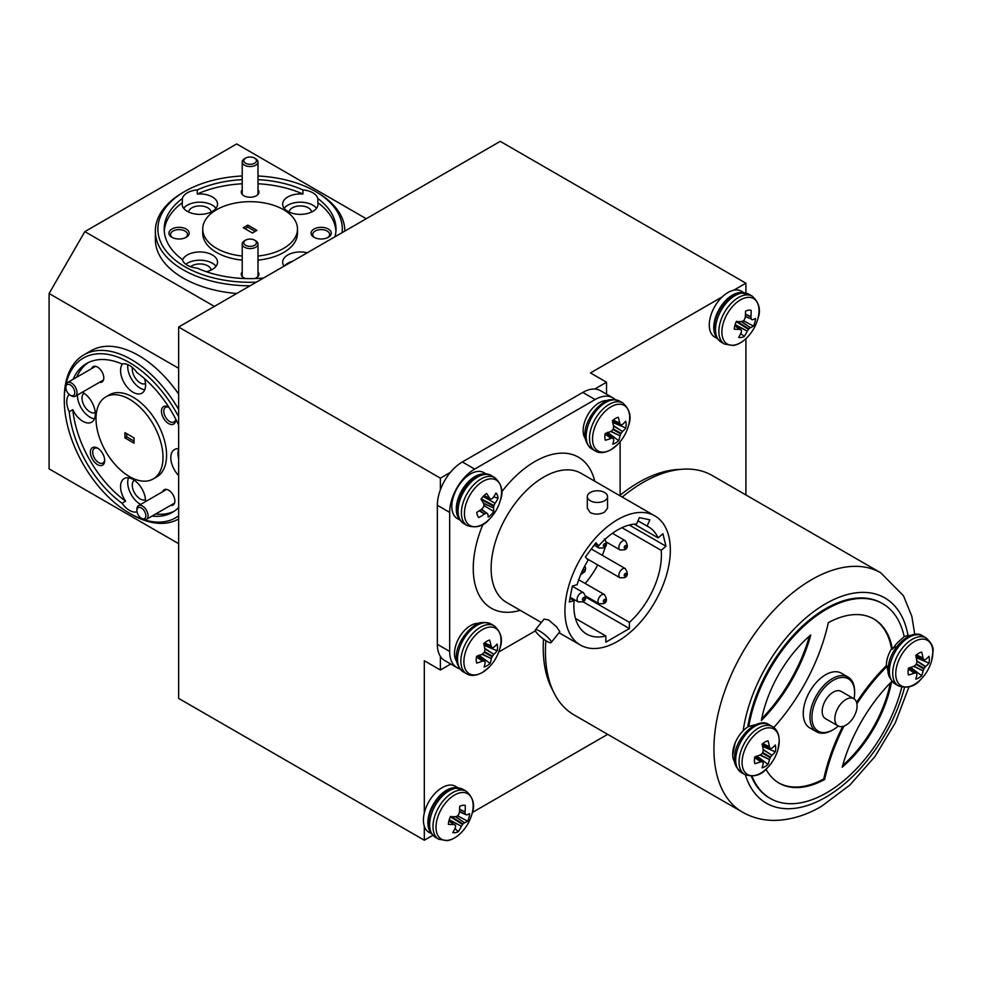 <?xml version="1.0" encoding="UTF-8"?>
<svg xmlns="http://www.w3.org/2000/svg" width="982" height="982" viewBox="0 0 982 982"><rect width="100%" height="100%" fill="white"/><g stroke="black" fill="none" stroke-linecap="round" stroke-linejoin="round"><path stroke-width="1.47" d="M145.078 512.432A6.322 3.646 -120 0 0 140.07 507.448A6.322 3.646 -120 0 0 136.891 510.554A6.322 3.646 -120 0 0 137.64 513.832A6.322 3.646 -120 0 0 141.359 518.287A6.322 3.646 -120 0 0 145.299 517.845A6.322 3.646 -120 0 0 145.078 512.432M136.891 510.554L136.891 509.265A7.893 4.554 60 0 1 138.523 505.656A7.893 4.554 60 0 1 147.128 511.622A7.893 4.554 60 0 1 146.428 519.331A7.893 4.554 60 0 1 142.476 518.938L141.359 518.287M256.29 243.45A6.322 3.646 0 0 0 254.571 240.148A6.322 3.646 0 0 0 245.635 240.148A6.322 3.646 0 0 0 243.917 242.002A6.322 3.646 0 0 0 248.851 246.298A6.322 3.646 0 0 0 256.29 243.45M254.571 240.148L255.688 240.799A7.893 4.554 180 0 1 257.996 244.015A7.893 4.554 180 0 1 257.836 244.923A7.893 4.554 180 0 1 249.318 248.556A7.893 4.554 180 0 1 242.21 244.015A7.893 4.554 180 0 1 242.37 243.106A7.893 4.554 180 0 1 244.518 240.799L245.635 240.148M74.018 389.351A6.322 3.646 -120 0 0 69.01 384.367A6.322 3.646 -120 0 0 65.831 387.473A6.322 3.646 -120 0 0 66.567 390.75A6.322 3.646 -120 0 0 70.299 395.206A6.322 3.646 -120 0 0 74.227 394.764A6.322 3.646 -120 0 0 74.018 389.351M65.831 387.473L65.831 386.184A7.893 4.554 60 0 1 67.463 382.563A7.893 4.554 60 0 1 76.068 388.528A7.893 4.554 60 0 1 75.356 396.237A7.893 4.554 60 0 1 71.416 395.844L70.299 395.206M256.29 161.392A6.322 3.646 0 0 0 254.571 158.09A6.322 3.646 0 0 0 245.635 158.09A6.322 3.646 0 0 0 243.917 159.943A6.322 3.646 0 0 0 248.851 164.24A6.322 3.646 0 0 0 256.29 161.392M254.571 158.09L255.688 158.74A7.893 4.554 180 0 1 257.996 161.956A7.893 4.554 180 0 1 257.836 162.865A7.893 4.554 180 0 1 249.318 166.498A7.893 4.554 180 0 1 242.21 161.956A7.893 4.554 180 0 1 242.37 161.048A7.893 4.554 180 0 1 244.518 158.74L245.635 158.09M916.439 654.908L923.019 657.965A42.913 26.845 -124.5 0 0 921.668 652.085A15.061 8.691 120 0 0 918.71 653.312A15.061 8.691 120 0 0 915.752 655.497A42.913 22.525 64.2 0 1 916.881 661.512L916.869 661.831A42.791 30 87.7 0 1 916.427 663.893L924.197 668.374A42.791 34.309 -20.4 0 0 925.449 666.79L916.832 661.132M916.771 660.739L925.645 666.569A42.913 26.845 4.5 0 0 928.947 663.108A15.061 8.691 120 0 0 929.365 659.45A15.061 8.691 120 0 0 928.947 656.283A42.913 22.525 175.8 0 1 925.645 659.487L925.449 659.585A42.791 11.17 -167.6 0 1 924.197 659.806L923.853 659.609A42.791 15.479 -140.8 0 0 923.105 658.235L916.267 655.055M895.744 673.775A26.256 15.16 120 0 0 921.006 679.188L921.006 679.188A42.926 42.926 0 0 0 931.623 660.8A26.256 15.16 120 0 0 932.875 652.343A26.256 15.16 120 0 0 914.303 641.627A26.256 15.16 120 0 0 895.744 673.775M924.197 668.374L923.853 668.963L916.096 664.483A42.791 30 152.3 0 1 914.524 665.894L914.254 666.066A42.913 22.525 175.8 0 1 908.485 668.091A15.061 8.691 120 0 0 908.068 671.749A15.061 8.691 120 0 0 908.485 674.929A42.913 26.845 4.5 0 0 914.254 673.149L908.313 668.988M913.898 666.213L923.105 670.841A42.791 34.309 -99.6 0 0 923.853 668.963M923.105 670.841L913.53 666.348M916.427 673.247L916.427 673.247A42.791 11.17 47.6 0 1 916.869 674.438L916.881 674.659A42.913 22.525 64.2 0 1 915.752 679.127A15.061 8.691 120 0 0 921.668 675.714A42.913 26.845 -124.5 0 0 923.019 671.123M908.35 668.754L914.524 673.087A42.791 15.479 20.8 0 0 916.096 673.051L909.148 667.895M845.956 699.479A15.712 9.071 120 0 0 835.694 713.325A15.712 9.071 120 0 0 838.1 725.919A15.712 9.071 120 0 0 845.956 725.146A15.712 9.071 120 0 0 856.23 711.299A15.712 9.071 120 0 0 853.824 698.705A15.712 9.071 120 0 0 845.956 699.479M853.824 698.705L841.132 691.377A15.712 9.071 120 0 0 833.276 692.15A15.712 9.071 120 0 0 823.014 706.009A15.712 9.071 120 0 0 825.42 718.603L838.1 725.919M854.033 698.828A30.197 17.443 120 0 0 854.635 692.654L854.635 691.524A31.584 18.241 120 0 0 848.092 677.077L841.39 673.198A31.584 18.241 120 0 0 815.968 682.846A31.584 18.241 120 0 0 809.806 727.908L816.508 731.774A31.584 18.241 120 0 0 832.294 730.215L833.276 729.651A30.197 17.443 120 0 0 838.321 726.042M848.092 677.077A31.584 18.241 120 0 0 822.671 686.713A31.584 18.241 120 0 0 816.508 731.774M854.635 692.654A30.197 17.443 120 0 0 824.07 688.051A30.197 17.443 120 0 0 812.445 722.457A30.197 17.443 120 0 0 833.276 729.651M779.217 741.054A26.256 15.16 120 0 0 760.645 730.338A26.256 15.16 120 0 0 742.085 762.486A26.256 15.16 120 0 0 767.347 767.899L767.347 767.899A42.926 42.926 0 0 0 777.965 749.512A26.256 15.16 120 0 0 779.217 741.054M763.112 749.45L771.987 755.281A42.913 26.845 4.5 0 0 775.289 751.819A15.061 8.691 120 0 0 775.706 748.174A15.061 8.691 120 0 0 775.289 744.994A42.913 22.525 175.8 0 1 771.987 748.198L771.791 748.296A42.791 11.17 -167.6 0 1 770.539 748.517L770.539 748.517M771.987 755.281L763.174 749.843M762.781 743.62L769.36 746.676A42.913 26.845 -124.5 0 0 768.022 740.796A15.061 8.691 120 0 0 765.064 742.024A15.061 8.691 120 0 0 762.106 744.209A42.913 22.525 64.2 0 1 763.223 750.223L763.21 750.543A42.791 30 87.7 0 1 762.781 752.605L770.539 757.085A42.791 34.309 -20.4 0 0 771.791 755.502M770.539 757.085L770.207 757.674L762.437 753.194L762.781 752.605M760.24 754.925L769.446 759.552A42.791 34.309 -99.6 0 0 770.207 757.674M769.446 759.552L759.872 755.06M762.781 761.958L762.781 761.958A42.791 11.17 47.6 0 1 763.21 763.149L763.223 763.37A42.913 22.525 64.2 0 1 762.106 767.838A15.061 8.691 120 0 0 768.022 764.426A42.913 26.845 -124.5 0 0 769.36 759.835M754.692 757.466L760.878 761.799A42.791 15.479 20.8 0 0 762.437 761.762L755.489 756.606M760.878 761.799L754.655 757.699M762.437 753.194A42.791 30 152.3 0 1 760.878 754.606L760.596 754.777A42.913 22.525 175.8 0 1 754.827 756.803A15.061 8.691 120 0 0 754.409 760.461A15.061 8.691 120 0 0 754.827 763.64A42.913 26.845 4.5 0 0 760.596 761.86M610.743 406.953A26.256 15.16 120 0 0 592.539 439.31A26.256 15.16 120 0 0 611.467 449.4A26.256 15.16 120 0 0 617.801 444.306L617.801 444.306A42.926 42.926 0 0 0 628.419 425.906L628.419 425.906A26.256 15.16 120 0 0 610.743 406.953M613.198 420.063L619.703 423.082A42.913 26.354 -125.5 0 0 618.267 417.252A15.061 8.691 120 0 0 615.309 418.541A15.061 8.691 120 0 0 612.363 420.799A42.913 22.034 63.2 0 1 613.566 426.765L613.566 427.084A42.791 29.742 86.3 0 1 613.149 429.146L612.817 429.735A42.791 30.258 150.9 0 1 611.27 431.172L610.988 431.344A42.913 23.003 174.9 0 1 605.231 433.479A15.061 8.691 120 0 0 604.863 437.113A15.061 8.691 120 0 0 605.342 440.243A42.913 27.324 3.6 0 0 611.111 438.353L605.108 434.154M619.703 423.082L613.026 420.198M612.449 421.168L620.575 424.69A42.791 14.84 -141.5 0 0 619.802 423.352M613.369 425.55L622.502 431.515A42.913 27.324 3.6 0 0 625.804 427.968A15.061 8.691 120 0 0 625.681 421.204A42.913 23.003 174.9 0 1 622.379 424.506L622.183 424.617A42.791 11.796 -168.3 0 1 620.919 424.875M622.502 431.515L613.443 425.942M613.21 428.852L621.066 433.357A42.791 34.566 -22 0 0 622.306 431.749M621.066 433.357L620.734 433.946L613.001 429.502M611.025 431.331L620.01 435.824A42.791 34.039 -101.2 0 0 620.734 433.946M620.01 435.824L610.681 431.479M605.145 433.921L611.393 438.291A42.791 16.105 20.1 0 0 612.964 438.218L613.308 438.402A42.791 10.532 46.8 0 1 613.775 439.568L613.799 439.776A42.913 22.034 63.2 0 1 612.756 444.195A15.061 8.691 120 0 0 615.726 442.894A15.061 8.691 120 0 0 618.672 440.636A42.913 26.354 -125.5 0 0 619.924 436.106M483.991 495.628L489.527 498.107A42.913 16.682 -139.5 0 0 486.618 493.492A15.061 8.691 120 0 0 483.696 495.922A15.061 8.691 120 0 0 481.07 499.077A42.913 12.361 48.9 0 1 483.782 503.889L483.856 504.171A42.791 23.335 66 0 1 483.942 506.061L483.745 506.675A42.791 32.627 123.2 0 1 482.481 508.443L482.236 508.688A42.913 29.583 154.9 0 1 476.786 512.346A15.061 8.691 120 0 0 477.424 515.354A15.061 8.691 120 0 0 478.59 517.281A15.061 8.691 120 0 0 478.848 517.563A42.913 33.904 -17.5 0 0 484.372 514.089L479.326 510.75M476.528 486.397A26.256 15.16 120 0 0 465.603 520.276A26.256 15.16 120 0 0 489.478 519.11A26.256 15.16 120 0 0 489.699 518.877L489.699 518.877A42.926 42.926 0 0 0 500.317 500.489L500.317 500.489A26.256 15.16 120 0 0 496.217 480.063A26.256 15.16 120 0 0 476.528 486.397M489.527 498.107L483.905 495.701M490.951 499.077L490.902 499.052A42.791 3.425 -152.9 0 0 489.699 498.291M483.39 496.229L495.051 503.336A42.913 33.904 -17.5 0 0 498.034 498.255A15.061 8.691 120 0 0 495.971 493.038A42.913 29.583 154.9 0 1 492.915 497.935L492.706 498.144A42.791 21.543 177.6 0 1 491.344 499.028M495.051 503.336L483.156 496.487M481.082 499.507L481.278 498.893L493.934 505.57A42.791 36.935 -55.9 0 0 494.879 503.631M493.934 505.57L493.737 506.184L481.45 499.703M483.402 503.165L493.504 507.903A42.791 27.643 -122.7 0 0 493.737 506.184M493.504 507.903L483.561 503.484M487.759 513.917L487.759 513.917A42.913 12.361 48.9 0 1 488.201 517.109A15.061 8.691 120 0 0 491.123 514.678A15.061 8.691 120 0 0 493.75 511.524A42.913 16.682 -139.5 0 0 493.504 508.136M459.588 809.217L465.038 811.942A42.913 33.732 -103.4 0 0 465.247 805.424A15.061 8.691 120 0 0 464.965 805.363A15.061 8.691 120 0 0 462.596 805.338A15.061 8.691 120 0 0 459.674 806.332A42.913 29.411 84.3 0 1 459.269 812.875L459.183 813.206A42.791 32.615 115.8 0 1 458.299 815.195L457.87 815.674A42.791 23.617 173.4 0 1 456.188 816.57L455.906 816.643A42.913 12.729 -169.4 0 1 450.37 816.766A15.061 8.691 120 0 0 448.983 820.633A15.061 8.691 120 0 0 448.369 824.352A42.913 17.05 19.1 0 0 453.844 824.512L448.897 820.927M460.865 792.646A26.256 15.16 120 0 0 437.113 819.295A26.256 15.16 120 0 0 448.32 840.248A26.256 15.16 120 0 0 461.295 832.576A42.926 42.926 0 0 0 471.912 814.188L471.912 814.188A26.256 15.16 120 0 0 460.865 792.646M465.038 811.942L459.564 809.524M459.416 811.451L465.296 814.053A42.791 25.557 -126.8 0 0 465.051 812.261M465.296 814.053L459.392 811.733L465.493 814.434M466.462 814.9L459.392 811.77M455.783 816.656L464.56 822.769A42.913 17.05 19.1 0 0 467.628 821.222A15.061 8.691 120 0 0 469.629 813.636A42.913 12.729 -169.4 0 1 466.634 814.9M464.56 822.769L455.427 816.68M451.536 816.779L462.988 823.959A42.791 27.926 2.1 0 0 464.351 822.891M462.988 823.959L462.559 824.438L450.443 816.84L450.873 816.349M449.253 819.651L461.368 826.243A42.791 36.923 -65.4 0 0 462.559 824.438M461.368 826.243L449.155 819.982M455.562 825.58L455.562 825.58A42.791 21.248 61.8 0 1 455.501 827.2L455.427 827.482A42.913 29.411 84.3 0 1 452.763 832.564A15.061 8.691 120 0 0 455.403 832.65A15.061 8.691 120 0 0 458.324 831.656A42.913 33.732 -103.4 0 0 461.196 826.537M745.461 314.08L750.911 316.793A42.913 33.732 -103.4 0 0 751.107 310.287A15.061 8.691 120 0 0 750.837 310.226A15.061 8.691 120 0 0 748.468 310.202A15.061 8.691 120 0 0 745.547 311.196A42.913 29.411 84.3 0 1 745.142 317.738L745.056 318.07A42.791 32.615 115.8 0 1 744.172 320.058L743.742 320.537A42.791 23.617 173.4 0 1 742.061 321.433L741.778 321.507A42.913 12.729 -169.4 0 1 736.242 321.63A15.061 8.691 120 0 0 734.843 325.484A15.061 8.691 120 0 0 734.241 329.216A42.913 17.05 19.1 0 0 739.704 329.363L734.769 325.791M746.737 297.509A26.256 15.16 120 0 0 722.985 324.158A26.256 15.16 120 0 0 734.192 345.112A26.256 15.16 120 0 0 747.155 337.44A42.926 42.926 0 0 0 757.773 319.04L757.773 319.04A26.256 15.16 120 0 0 746.737 297.509M750.911 316.793L745.436 314.387M745.289 316.314L751.169 318.917A42.791 25.557 -126.8 0 0 750.923 317.112M751.169 318.917L745.264 316.597M752.335 319.751L751.365 319.297M741.656 321.519L750.432 327.62A42.913 17.05 19.1 0 0 753.501 326.073A15.061 8.691 120 0 0 755.502 318.499A42.913 12.729 -169.4 0 1 752.494 319.764M750.432 327.62L741.3 321.531M737.408 321.63L748.861 328.823A42.791 27.926 2.1 0 0 750.223 327.743M748.861 328.823L748.431 329.301L736.304 321.691L736.733 321.212M735.125 324.514L747.228 331.106A42.791 36.923 -65.4 0 0 748.431 329.301M747.228 331.106L735.027 324.846M741.435 330.443L741.435 330.443A42.791 21.248 61.8 0 1 741.361 332.063L741.3 332.333A42.913 29.411 84.3 0 1 738.636 337.427A15.061 8.691 120 0 0 741.275 337.501A15.061 8.691 120 0 0 744.196 336.519A42.913 33.732 -103.4 0 0 747.069 331.4M484.556 642.879L491.061 645.898A42.913 26.354 -125.5 0 0 489.625 640.068A15.061 8.691 120 0 0 486.667 641.356A15.061 8.691 120 0 0 483.721 643.615A42.913 22.034 63.2 0 1 484.924 649.568L484.924 649.9A42.791 29.742 86.3 0 1 484.507 651.95L484.175 652.539A42.791 30.258 150.9 0 1 482.628 653.975L482.346 654.159A42.913 23.003 174.9 0 1 476.589 656.295A15.061 8.691 120 0 0 476.221 659.929A15.061 8.691 120 0 0 476.7 663.059A42.913 27.324 3.6 0 0 482.469 661.168L476.466 656.97M482.101 629.769A26.256 15.16 120 0 0 463.897 662.126A26.256 15.16 120 0 0 482.825 672.216A26.256 15.16 120 0 0 489.159 667.109L489.159 667.109A42.926 42.926 0 0 0 499.777 648.721L499.777 648.721A26.256 15.16 120 0 0 482.101 629.769M491.061 645.898L484.384 643.014M491.97 647.543L483.819 644.02L491.933 647.494A42.791 14.84 -141.5 0 0 491.16 646.156M484.727 648.353L493.86 654.331A42.913 27.324 3.6 0 0 497.162 650.784A15.061 8.691 120 0 0 497.039 644.02A42.913 23.003 174.9 0 1 493.737 647.322L493.541 647.433A42.791 11.796 -168.3 0 1 492.277 647.678M493.86 654.331L484.801 648.758M484.568 651.667L492.424 656.172A42.791 34.566 -22 0 0 493.664 654.552M492.424 656.172L492.092 656.762L484.359 652.318M482.383 654.135L491.368 658.64A42.791 34.039 -101.2 0 0 492.092 656.762M491.368 658.64L482.039 654.294M484.666 661.217L484.666 661.217A42.791 10.532 46.8 0 1 485.133 662.371L485.157 662.592A42.913 22.034 63.2 0 1 484.114 666.999A15.061 8.691 120 0 0 487.084 665.71A15.061 8.691 120 0 0 490.03 663.451A42.913 26.354 -125.5 0 0 491.282 658.922M546.851 641.283A10.102 2.136 -141.2 0 0 551.16 642.523A10.102 2.136 -141.2 0 0 548.03 637.576A10.102 2.136 -141.2 0 0 539.707 631.107A10.102 2.136 -141.2 0 0 535.399 629.867A10.102 2.136 -141.2 0 0 538.517 634.814A10.102 2.136 -141.2 0 0 546.851 641.283M551.16 642.523L559.814 631.757L556.634 626.872L548.631 619.998L544.053 619.09L535.399 629.867M590.292 500.746A10.102 5.831 0 0 0 601.303 502.011A10.102 5.831 0 0 0 607.539 496.61A10.102 5.831 0 0 0 604.581 492.485A10.102 5.831 0 0 0 593.57 491.221A10.102 5.831 0 0 0 587.322 496.61A10.102 5.831 0 0 0 590.292 500.746M587.322 496.61L587.322 508.246L590.292 512.653C595.043 514.728 599.806 514.543 604.581 512.088L607.539 508.246L607.539 496.61M617.629 519.613A74.534 43.036 120 0 0 568.934 585.309A74.534 43.036 120 0 0 580.35 645.039A74.534 43.036 120 0 0 617.629 641.344A74.534 43.036 120 0 0 666.324 575.661A74.534 43.036 120 0 0 654.896 515.931A74.534 43.036 120 0 0 617.629 519.613M242.21 175.987A92.222 53.249 0 0 0 184.886 191.38A92.222 53.249 0 0 0 184.886 266.687A92.222 53.249 0 0 0 256.351 282.165M342.117 232.648A92.222 53.249 0 0 0 315.32 191.38L317.1 192.411A94.751 54.71 180 0 1 317.1 192.423A94.751 54.71 180 0 1 344.854 231.065M250.042 285.799A94.751 54.71 180 0 1 183.106 269.78A94.751 54.71 180 0 1 155.352 231.101A94.751 54.71 180 0 1 183.106 192.423L184.886 191.38M178.638 416.773A92.222 53.249 -120 0 0 129.501 362.616A92.222 53.249 -120 0 0 64.284 400.275A92.222 53.249 -120 0 0 129.501 513.23A92.222 53.249 -120 0 0 178.638 515.808M131.281 514.261L129.501 513.23L131.293 514.261A94.751 54.71 60 0 1 131.281 514.261A94.751 54.71 60 0 0 178.638 518.962M64.284 400.275L64.284 398.213A94.751 54.71 60 0 1 83.912 354.833A94.751 54.71 60 0 1 131.293 359.522A94.751 54.71 60 0 1 178.638 409.482M311.576 212.038A11.244 6.493 0 0 0 308.299 207.816A11.244 6.493 0 0 0 296.343 206.343A11.244 6.493 0 0 0 289.125 212.038M211.081 270.062A11.244 6.493 0 0 0 207.803 265.84A11.244 6.493 0 0 0 190.594 266.748M211.081 212.038A11.244 6.493 0 0 0 207.803 207.816A11.244 6.493 0 0 0 195.835 206.343A11.244 6.493 0 0 0 188.63 212.038M132.398 367.526A11.244 6.493 -120 0 0 140.217 382.894A11.244 6.493 -120 0 0 145.52 383.618M134.301 480.223A11.244 6.493 -120 0 0 132.963 489.318A11.244 6.493 -120 0 0 140.217 498.942A11.244 6.493 -120 0 0 145.52 499.666M84.047 393.181A11.244 6.493 -120 0 0 82.709 402.276A11.244 6.493 -120 0 0 89.976 411.9A11.244 6.493 -120 0 0 95.266 412.624M242.21 189.833A8.838 5.106 0 0 0 243.843 195.737L243.843 195.737A8.838 5.106 0 0 0 256.351 195.737A8.838 5.106 0 0 0 257.996 189.833M242.21 271.891A8.838 5.106 0 0 0 243.843 277.796L243.843 277.796A8.838 5.106 0 0 0 245.537 278.569M99.501 382.305A8.838 5.106 -120 0 0 103.797 377.923A8.838 5.106 -120 0 0 97.537 367.096L97.537 367.096A8.838 5.106 -120 0 0 91.608 368.631M170.561 505.386A8.838 5.106 -120 0 0 174.857 501.016A8.838 5.106 -120 0 0 168.609 490.178L168.609 490.178A8.838 5.106 -120 0 0 162.668 491.712M328.319 229.039A10.102 5.831 0 0 0 314.019 229.039A10.102 5.831 0 0 0 314.019 237.288L314.019 237.288A10.102 5.831 0 0 0 328.319 237.288A10.102 5.831 0 0 0 328.319 229.039M327.681 237.619A8.47 4.885 0 0 0 329.633 234.502A8.47 4.885 0 0 0 327.153 231.052A8.47 4.885 0 0 0 317.923 229.984A8.47 4.885 0 0 0 312.706 234.502A8.47 4.885 0 0 0 314.657 237.619M186.187 229.039A10.102 5.831 0 0 0 171.887 229.039A10.102 5.831 0 0 0 171.887 237.288L171.887 237.288A10.102 5.831 0 0 0 186.187 237.288A10.102 5.831 0 0 0 186.187 229.039M185.549 237.619A8.47 4.885 0 0 0 187.501 234.502A8.47 4.885 0 0 0 185.021 231.052A8.47 4.885 0 0 0 175.803 229.984A8.47 4.885 0 0 0 170.573 234.502A8.47 4.885 0 0 0 172.525 237.619M168.892 407.26A10.102 5.831 -120 0 0 168.609 407.088L168.609 407.088A10.102 5.831 -120 0 0 161.465 411.225A10.102 5.831 -120 0 0 168.609 423.598A10.102 5.831 -120 0 0 175.753 419.474A10.102 5.831 -120 0 0 175.753 419.142M168.953 407.358A8.47 4.885 -120 0 0 165.541 407.346A8.47 4.885 -120 0 0 164.24 414.122A8.47 4.885 -120 0 0 169.763 421.585A8.47 4.885 -120 0 0 173.998 422.002A8.47 4.885 -120 0 0 175.692 419.044M97.537 448.123A10.102 5.831 -120 0 0 90.393 452.248A10.102 5.831 -120 0 0 97.537 464.633A10.102 5.831 -120 0 0 104.693 460.497A10.102 5.831 -120 0 0 97.537 448.123L97.537 448.123M98.151 448.504A8.47 4.885 -120 0 0 94.468 448.369A8.47 4.885 -120 0 0 93.167 455.157A8.47 4.885 -120 0 0 98.703 462.62A8.47 4.885 -120 0 0 102.938 463.038A8.47 4.885 -120 0 0 104.657 459.785M307.256 252.767A17.688 10.213 0 0 0 282.669 262.169A17.688 10.213 0 0 0 284.068 266.159M292.55 261.261A17.688 10.213 0 0 0 284.473 265.926M242.21 179.645A85.913 49.603 0 0 0 197.272 189.919L197.272 194.043A17.688 10.213 0 0 1 212.358 196.928A17.688 10.213 0 0 1 217.538 204.146A17.688 10.213 0 0 1 206.625 213.585A17.688 10.213 0 0 1 187.341 211.375A17.688 10.213 0 0 1 182.161 204.146A17.688 10.213 0 0 1 182.357 202.66L182.357 198.536A85.913 49.603 0 0 0 164.19 229.039A85.913 49.603 0 0 0 182.357 259.53A17.688 10.213 0 0 0 187.341 265.263A17.688 10.213 0 0 0 197.272 268.147A85.913 49.603 0 0 0 263.507 278.029M206.257 271.695A17.688 10.213 0 0 0 217.538 262.169A17.688 10.213 0 0 0 212.358 254.952A17.688 10.213 0 0 0 194.78 252.386A17.688 10.213 0 0 0 182.529 260.107M216.028 266.294A17.688 10.213 0 0 0 212.358 263.201A17.688 10.213 0 0 0 185.782 264.232M197.272 189.919A17.688 10.213 0 0 0 182.357 198.536M216.028 208.282A17.688 10.213 0 0 0 212.358 205.177A17.688 10.213 0 0 0 183.671 208.282M302.922 189.919L302.922 194.043A17.688 10.213 0 0 0 282.669 204.146A17.688 10.213 0 0 0 287.849 211.375A17.688 10.213 0 0 0 307.12 213.585A17.688 10.213 0 0 0 318.045 204.146A17.688 10.213 0 0 0 317.849 202.66L317.849 198.536A17.688 10.213 0 0 0 312.865 192.803A17.688 10.213 0 0 0 302.922 189.919A85.913 49.603 0 0 0 257.996 179.645M316.535 208.282A17.688 10.213 0 0 0 312.865 205.177A17.688 10.213 0 0 0 284.179 208.282M178.638 448.774A17.688 10.213 -120 0 0 174.477 449.56A17.688 10.213 -120 0 0 178.638 475.558M178.638 449.253A17.688 10.213 -120 0 0 178.638 458.569M82.402 392.174A17.688 10.213 -120 0 1 82.819 392.407A17.688 10.213 -120 0 1 94.382 407.996A17.688 10.213 -120 0 1 91.67 422.162A17.688 10.213 -120 0 1 82.819 421.29A17.688 10.213 -120 0 1 72.791 409.666L69.219 411.728A85.913 49.603 -120 0 0 122.038 503.226A17.688 10.213 -120 0 0 129.501 510.395A17.688 10.213 -120 0 0 136.964 511.843A85.913 49.603 -120 0 0 137.026 511.868M122.038 503.226L125.61 501.164A17.688 10.213 -120 0 1 124.235 478.565A17.688 10.213 -120 0 1 133.073 479.449A17.688 10.213 -120 0 1 145.569 501.581M128.556 477.804A17.688 10.213 -120 0 0 140.217 504.196A17.688 10.213 -120 0 0 140.635 504.429M69.219 394.433A85.913 49.603 -120 0 0 69.219 394.494A17.688 10.213 -120 0 0 69.219 411.728M77.468 395.022A17.688 10.213 -120 0 0 89.976 417.166A17.688 10.213 -120 0 0 94.481 418.798M122.627 363.868A17.688 10.213 -120 0 0 122.063 378.328A17.688 10.213 -120 0 0 133.073 392.272A17.688 10.213 -120 0 0 141.924 393.156A17.688 10.213 -120 0 0 144.526 378.635M178.638 425.046A85.913 49.603 -120 0 0 136.964 372.62A17.688 10.213 -120 0 0 129.501 365.451A17.688 10.213 -120 0 0 122.038 364.003A85.913 49.603 -120 0 0 86.551 363.524A85.913 49.603 -120 0 0 73.098 379.31M127.832 364.617A17.688 10.213 -120 0 0 140.217 388.148A17.688 10.213 -120 0 0 144.735 389.78M153.192 478.958L156.764 476.884A47.382 27.349 -120 0 0 164.019 438.929A47.382 27.349 -120 0 0 133.073 397.182A47.382 27.349 -120 0 0 109.383 394.825L105.811 396.9A47.382 27.349 -120 0 0 98.556 434.854A47.382 27.349 -120 0 0 129.501 476.601A47.382 27.349 -120 0 0 153.192 478.958A47.382 27.349 -120 0 0 160.447 440.992A47.382 27.349 -120 0 0 129.501 399.244A47.382 27.349 -120 0 0 105.811 396.9M257.996 256.007A47.382 27.349 0 0 0 297.485 229.039A47.382 27.349 0 0 0 283.602 209.694A47.382 27.349 0 0 0 231.973 203.765A47.382 27.349 0 0 0 202.722 229.039L202.722 233.164A47.382 27.349 0 0 0 216.605 252.509A47.382 27.349 0 0 0 242.21 260.132M257.996 260.132A47.382 27.349 0 0 0 297.485 233.164L297.485 229.039M202.722 229.039A47.382 27.349 0 0 0 216.605 248.372A47.382 27.349 0 0 0 242.21 256.007M155.352 231.101L155.352 239.35A94.751 54.71 0 0 0 183.106 278.029A94.751 54.71 0 0 0 236.699 293.508M178.638 394.077A94.751 54.71 -120 0 0 138.437 355.398A94.751 54.71 -120 0 0 91.056 350.709L83.912 354.833M552.805 690.383A135.025 77.959 -60 0 1 543.512 639.073M620.121 495.235A135.025 77.959 -60 0 1 638.705 482.408A135.025 77.959 -60 0 1 680.391 469.396M545.882 640.694A138.216 79.8 120 0 0 574.065 714.933L742.552 812.2A138.216 79.8 -60 0 1 721.365 701.455A138.216 79.8 -60 0 1 811.66 579.65A138.216 79.8 -60 0 1 880.768 572.813L712.281 475.534A138.216 79.8 120 0 0 643.173 482.383A138.216 79.8 120 0 0 622.244 497.076M735.113 742.993L732.719 755.293M751.979 776.136A112.439 64.922 120 0 0 770.269 798.44A112.439 64.922 120 0 0 826.488 792.879A112.439 64.922 120 0 0 901.771 687.142M778.665 782.863A94.751 54.71 120 0 0 823.763 778.947A142.132 82.058 120 0 1 842.666 726.471M895.621 648.243L893.816 647.212A22.746 13.134 120 0 0 892.429 649.323L891.546 648.807A22.746 13.134 120 0 0 886.341 665.686A142.132 82.058 120 0 0 856.574 702.388M891.546 648.807A94.751 54.71 120 0 0 873.415 618.758M751.304 776.161A112.439 64.922 120 0 0 769.372 797.924L770.269 798.44M748.689 726.385A22.746 13.134 120 0 0 743.165 730.743A22.746 13.134 120 0 0 734.953 762.4M910.658 635.489A22.746 13.134 120 0 0 908.019 635.563A22.746 13.134 120 0 0 904.189 636.729A112.439 64.922 120 0 0 882.708 603.697L881.811 603.181A112.439 64.922 120 0 0 803.178 625.411A112.439 64.922 120 0 0 747.903 725.919L748.787 726.434L753.832 725.084A22.746 13.134 -60 0 1 755.735 724.728M891.619 681.594A119.387 68.924 120 0 0 842.188 767.212A94.751 54.71 120 0 0 891.619 681.594M765.985 769.225A94.751 54.71 120 0 0 779.107 783.133A94.751 54.71 120 0 0 824.659 779.462L823.763 778.947M856.905 703.763A142.132 82.058 120 0 1 887.237 666.201A22.746 13.134 120 0 0 888.428 672.326M844.029 726.066A142.132 82.058 120 0 0 824.659 779.462M773.755 727.515A142.132 82.058 120 0 0 828.317 622.674A94.751 54.71 120 0 1 873.87 619.004A94.751 54.71 120 0 1 892.429 649.323M810.788 634.924A94.751 54.71 120 0 0 761.357 720.543A119.387 68.924 120 0 0 810.788 634.924M894.295 647.727L894.553 646.193A22.746 13.134 120 0 1 899.131 641.197L904.189 636.729M882.708 603.697A112.439 64.922 120 0 0 804.074 625.927A112.439 64.922 120 0 0 748.787 726.434M894.504 647.604A19.628 11.33 -60 0 1 894.909 647.052L896.014 647.69M887.237 666.201L886.341 665.686M842.666 765.518A94.751 54.71 120 0 0 890.379 682.858M761.701 718.763A119.387 68.924 120 0 0 809.426 636.103M478.823 623.423A22.746 13.134 120 0 0 459.208 637.563A22.746 13.134 120 0 0 456.777 661.61M486.483 474.134L483.844 472.612A26.526 15.319 120 0 0 457.317 487.919A26.526 15.319 120 0 0 457.317 518.557L459.957 520.079M607.465 400.607A22.746 13.134 120 0 0 587.85 414.748A22.746 13.134 120 0 0 585.419 438.807M498.709 652.023L535.423 630.825M620.121 495.849L620.121 441.728M615.198 399.625A35.377 20.426 120 0 0 612.793 397.796A35.377 20.426 120 0 0 595.117 399.551L474.687 469.077A35.377 20.426 120 0 0 449.67 512.395L449.67 651.447A35.377 20.426 120 0 0 456.998 667.65A35.377 20.426 120 0 0 459.785 668.816M456.998 667.65L444.674 660.53A35.377 20.426 120 0 1 440.39 656.369L440.39 670.019L424.31 660.739L424.31 812.986A26.526 15.319 120 0 0 424.31 826.193A26.526 15.319 120 0 0 428.901 832.257L431.552 833.779M424.31 826.193L424.31 840.224L432.817 835.314M743.951 292.685L741.312 291.163A26.526 15.319 120 0 0 733.763 290.206A26.526 15.319 120 0 0 722.322 296.81L590.464 372.939L606.545 382.219L594.724 389.044A35.377 20.426 120 0 1 600.468 390.676L612.793 397.796M745.903 293.017L745.903 283.197L733.763 290.206M606.545 394.187L606.545 382.219M450.419 472.354A35.377 20.426 120 0 0 440.39 489.736L440.39 478.148L450.419 472.354A35.377 20.426 -60 0 1 462.362 461.957L474.687 469.077M440.39 670.019L450.75 664.028M334.96 236.772A85.913 49.603 0 0 0 336.016 229.039A85.913 49.603 0 0 0 317.849 198.536M335.942 231.101A85.913 49.603 0 0 0 317.849 202.66M182.357 202.66A85.913 49.603 0 0 0 164.264 231.101M155.635 514.016A85.913 49.603 -120 0 0 174.207 511.229M152.063 516.078A85.913 49.603 -120 0 0 172.451 512.322A85.913 49.603 -120 0 0 178.638 507.534M72.791 409.666A85.913 49.603 -120 0 0 125.61 501.164M134.055 437.923L124.947 432.657L124.947 437.923L134.055 443.189L134.055 437.923M256.94 230.353L247.82 225.087L243.266 227.726L252.386 232.98L256.94 230.353M178.638 368.299L49.1 293.508L49.1 468.868L178.638 543.66M366.237 218.716L236.699 143.937L84.833 231.617L214.371 306.396M49.1 293.508L84.833 231.617M317.1 192.423L315.32 191.38A92.222 53.249 0 0 0 257.996 175.987M302.922 194.043A85.913 49.603 0 0 0 257.996 183.769M242.21 183.769A85.913 49.603 0 0 0 197.272 194.043M254.669 278.569A8.838 5.106 0 0 0 256.351 277.796A8.838 5.106 0 0 0 257.996 271.891M88.368 362.554A85.913 49.603 -120 0 0 76.67 377.248M424.31 840.224L178.638 698.386L178.638 327.031L500.243 141.359L745.903 283.197M745.903 494.953L745.903 338.655M472.342 812.495L607.698 734.34M178.638 327.031L440.39 478.148M449.67 512.395L437.346 505.276A35.377 20.426 -60 0 1 440.39 489.736M440.39 656.369A35.377 20.426 -60 0 1 437.346 644.327L449.67 651.447M437.346 505.276L437.346 644.327M621.95 527.69L661.181 550.337L665.968 546.201L662.899 533.754L658.112 537.903A61.903 35.745 120 0 0 648.574 526.868A61.903 35.745 120 0 0 647.101 526.094L649.863 519.785L639.343 517.661L636.582 523.971A61.903 35.745 120 0 0 598.664 545.869L595.902 542.739L585.395 557.003L588.144 560.133A61.903 35.745 120 0 0 577.134 584.646L572.346 586.033L569.278 602.015L574.065 600.64A61.903 35.745 120 0 0 586.671 634.09A61.903 35.745 120 0 0 605.833 635.968L605.833 642.167L629.413 628.554L629.413 622.355A61.903 35.745 120 0 0 661.181 550.337M629.413 622.355L585.677 597.093M585.174 583.468A61.903 35.745 120 0 0 597.756 564.945M602.297 555.309A61.903 35.745 120 0 0 605.538 546.139M637.969 520.816L647.101 526.094M658.112 537.903L634.249 524.118M595.117 543.819L598.664 545.869M595.117 399.551L582.78 392.432L462.362 461.957M582.78 392.432A35.377 20.426 -60 0 1 594.724 389.044M575.464 618.439L605.833 635.968M574.065 600.64L570.002 598.284M629.29 525.026L665.968 546.201M582.903 601.696L629.413 628.554M574.372 599.683L573.39 600.248M476.503 656.737L482.751 661.107A42.791 16.105 20.1 0 0 484.322 661.033L477.522 655.988M478.872 655.129L490.03 663.451M484.163 645.505L484.335 645.407A11.183 6.457 120 0 0 484.494 644.376M484.335 645.407L497.162 650.784M722.322 296.81A26.526 15.319 120 0 0 714.773 337.108L717.412 338.643M742.588 292.624A26.526 15.319 120 0 0 719.241 309.06A26.526 15.319 120 0 0 716.688 337.489M734.794 325.68L739.949 329.424A42.791 3.83 32.5 0 0 741.226 330.062L734.88 325.373L741.287 330.087M740.784 333.463L744.196 336.519M735.825 322.599L736.304 321.691M743.472 320.684L753.501 326.073M458.078 787.822L455.439 786.3A26.526 15.319 120 0 0 424.31 812.986M456.728 787.773A26.526 15.319 120 0 0 433.369 804.197A26.526 15.319 120 0 0 430.816 832.638M448.934 820.817L454.089 824.561A42.791 3.83 32.5 0 0 455.366 825.199L455.415 825.236M454.912 828.612L458.324 831.656M449.952 817.736L450.443 816.84M457.612 815.821L467.628 821.222M481.413 509.302L486.765 513.193A42.791 0.884 35.3 0 0 487.661 513.782L481.475 509.253L487.673 513.795M486.765 513.193L481.18 509.462M479.584 510.579L484.654 513.93A42.791 25.851 6.3 0 0 486.336 513.218M483.93 505.497L493.75 511.524M481.278 498.893L481.659 498.267M493.688 496.831L498.034 498.255M612.805 422.702L612.977 422.604A11.183 6.457 120 0 0 613.136 421.56M613.308 438.402L606.164 433.172M607.514 432.313L618.672 440.636M612.977 422.604L625.804 427.968M485.133 474.073A26.526 15.319 120 0 0 461.786 490.509A26.526 15.319 120 0 0 459.232 518.938M755.944 756.827A11.183 6.457 120 0 0 756.717 756.214M762.523 746.136A11.183 6.457 120 0 0 762.67 745.166M762.474 746.394L775.289 751.819M770.244 748.382L762.265 744.933L770.207 748.321A42.791 15.479 -140.8 0 0 769.446 746.946L762.609 743.767M756.901 756.042L768.022 764.426M896.333 647.224L894.553 646.193M915.911 656.172L924.197 659.806M909.602 668.116A11.183 6.457 120 0 0 910.363 667.502M910.559 667.33L921.668 675.714M916.132 657.682L928.947 663.108M916.181 657.424A11.183 6.457 120 0 0 916.329 656.455M255.148 231.384L247.82 227.149L247.82 225.087M247.82 227.149L245.058 228.757M126.727 433.688L126.727 436.892L134.055 441.127M126.727 436.892L124.947 437.923M931.623 660.8L932.9 652.073C933.919 647.727 931.66 643.001 926.1 637.919A27.668 15.97 120 0 0 912.266 639.294A27.668 15.97 120 0 0 892.712 673.173A27.668 15.97 120 0 0 898.432 685.841L895.093 683.914A27.668 15.97 120 0 1 889.361 671.246A27.668 15.97 120 0 1 908.927 637.355A27.668 15.97 120 0 1 922.761 635.992C911.222 627.24 887.384 650.268 888.293 669.761C887.298 674.155 889.557 678.869 895.093 683.914M741.435 772.625C735.911 767.58 733.64 762.867 734.634 758.472C733.738 738.98 757.564 715.952 769.102 724.704A27.668 15.97 120 0 0 755.268 726.079A27.668 15.97 120 0 0 735.702 759.958A27.668 15.97 120 0 0 741.435 772.625L744.786 774.553C753.918 777.425 761.431 775.203 767.347 767.899M777.965 749.512L779.242 740.784C778.996 733.75 776.725 729.025 772.453 726.631A27.668 15.97 120 0 0 758.62 728.006A27.668 15.97 120 0 0 739.053 761.885A27.668 15.97 120 0 0 744.786 774.553M586.168 436.806A27.668 15.97 120 0 0 591.888 449.032C576.422 436.916 589.421 411.912 603.525 402.522C607.183 399.257 612.523 398.79 619.556 401.11A27.668 15.97 120 0 0 605.342 402.706A27.668 15.97 120 0 0 586.168 436.806M628.419 425.906C631.794 417.141 629.953 409.519 622.907 403.037A27.668 15.97 120 0 0 608.68 404.633A27.668 15.97 120 0 0 589.507 438.733A27.668 15.97 120 0 0 595.239 450.959L591.888 449.032M491.454 475.681A27.668 15.97 120 0 0 470.795 482.42A27.668 15.97 120 0 0 459.281 518.115A27.668 15.97 120 0 0 463.786 523.615C450.345 512.899 458.484 494.339 469.114 482.113C478.737 474.11 486.188 471.961 491.454 475.681L494.793 477.62A27.668 15.97 120 0 0 474.146 484.347A27.668 15.97 120 0 0 462.632 520.043A27.668 15.97 120 0 0 467.125 525.542C476.172 528.39 483.61 526.254 489.466 519.11M463.05 789.381A27.668 15.97 120 0 0 455.82 788.264A27.668 15.97 120 0 0 430.791 816.337A27.668 15.97 120 0 0 435.382 837.302C417.485 823.481 437.739 790.719 454.371 787.969L463.05 789.381L466.389 791.308A27.668 15.97 120 0 0 459.171 790.191A27.668 15.97 120 0 0 434.142 818.276A27.668 15.97 120 0 0 438.721 839.229L447.399 840.641C452.211 839.782 456.839 837.094 461.295 832.576M748.91 294.244A27.668 15.97 120 0 0 741.692 293.127A27.668 15.97 120 0 0 716.664 321.2A27.668 15.97 120 0 0 721.242 342.166C703.358 328.344 723.611 295.57 740.232 292.832L748.91 294.244L752.261 296.171A27.668 15.97 120 0 0 745.031 295.054A27.668 15.97 120 0 0 720.015 323.127A27.668 15.97 120 0 0 724.593 344.093L733.272 345.504C738.071 344.645 742.699 341.957 747.155 337.44M490.914 623.926A27.668 15.97 120 0 0 476.7 625.522A27.668 15.97 120 0 0 457.526 659.622A27.668 15.97 120 0 0 463.246 671.848C447.78 659.732 460.779 634.728 474.883 625.338C478.541 622.072 483.88 621.594 490.914 623.926L494.265 625.853A27.668 15.97 120 0 0 480.038 627.449A27.668 15.97 120 0 0 460.865 661.549A27.668 15.97 120 0 0 466.597 673.775C470.734 676.352 476.086 675.886 482.628 672.351L489.159 667.109M654.896 515.931L581.098 473.324A74.534 43.036 120 0 0 543.832 477.019A74.534 43.036 120 0 0 495.137 542.702A74.534 43.036 120 0 0 506.565 602.432L541.315 622.502M501.593 492.056A87.177 50.328 -60 0 1 534.895 461.54A87.177 50.328 -60 0 1 594.773 481.217M604.372 538.848C607.33 543.463 607.085 546.495 603.623 547.968L599.069 548.042A5.303 3.069 -60 0 1 597.977 545.476M604.396 543.758A1.522 0.872 120 0 0 603.329 545.611A1.522 0.872 120 0 0 604.396 546.238A1.522 0.872 120 0 0 605.477 544.372A1.522 0.872 120 0 0 604.396 543.758M625.264 540.714C628.222 545.329 627.964 548.361 624.503 549.834L619.961 549.908A5.303 3.069 -60 0 1 619.139 545.661A5.303 3.069 -60 0 1 622.613 540.984A5.303 3.069 -60 0 1 625.264 540.714L612.412 533.3M625.288 545.624A1.522 0.872 120 0 0 624.221 547.477A1.522 0.872 120 0 0 625.288 548.103A1.522 0.872 120 0 0 626.369 546.238A1.522 0.872 120 0 0 625.288 545.624M583.517 569.744A1.522 0.872 120 0 0 582.436 571.598A1.522 0.872 120 0 0 583.517 572.224A1.522 0.872 120 0 0 584.585 570.358A1.522 0.872 120 0 0 583.517 569.744M583.492 592.686C586.438 597.302 586.193 600.333 582.731 601.806L578.177 601.88A5.303 3.069 -60 0 1 577.367 597.633A5.303 3.069 -60 0 1 580.828 592.956A5.303 3.069 -60 0 1 583.492 592.686L572.31 586.242M583.517 597.596A1.522 0.872 120 0 0 582.436 599.45A1.522 0.872 120 0 0 583.517 600.076A1.522 0.872 120 0 0 584.585 598.21A1.522 0.872 120 0 0 583.517 597.596M604.372 594.552C607.33 599.167 607.085 602.199 603.623 603.672L599.069 603.746A5.303 3.069 -60 0 1 598.259 599.499A5.303 3.069 -60 0 1 601.721 594.822A5.303 3.069 -60 0 1 604.372 594.552L578.729 579.748M604.396 599.462A1.522 0.872 120 0 0 603.329 601.315A1.522 0.872 120 0 0 604.396 601.941A1.522 0.872 120 0 0 605.477 600.076A1.522 0.872 120 0 0 604.396 599.462M625.264 568.566C628.222 573.181 627.964 576.213 624.503 577.686L619.961 577.76A5.303 3.069 -60 0 1 619.139 573.513A5.303 3.069 -60 0 1 622.613 568.836A5.303 3.069 -60 0 1 625.264 568.566L591.311 548.975M625.288 573.476A1.522 0.872 120 0 0 624.221 575.329A1.522 0.872 120 0 0 625.288 575.955A1.522 0.872 120 0 0 626.369 574.089A1.522 0.872 120 0 0 625.288 573.476M745.387 774.884A118.503 68.421 120 0 0 825.592 797.31A118.503 68.421 120 0 0 904.532 687.461M908.019 635.563A118.503 68.421 120 0 0 825.592 603.795A118.503 68.421 120 0 0 743.165 730.743M520.227 610.325A87.177 50.328 -60 0 1 483.034 524.204M484.58 661.095L477.645 655.951L484.421 661.033M620.612 424.74L612.461 421.217M613.21 438.279L606.287 433.136L613.063 438.23M755.539 756.594L762.523 761.774M909.197 667.883L916.169 673.063M923.902 659.671L915.924 656.221M138.523 505.656L166.645 489.417M146.428 519.331L174.55 503.091M257.996 244.015L257.996 276.494M242.21 244.015L242.21 276.494M67.463 382.563L95.585 366.323M75.356 396.237L103.478 380.009M257.996 161.956L257.996 194.436M242.21 161.956L242.21 194.436M595.239 450.959C599.376 453.537 604.728 453.07 611.27 449.547L617.801 444.306M467.125 525.542L463.786 523.615M438.721 839.229L435.382 837.302M724.593 344.093L721.242 342.166M466.597 673.775L463.246 671.848M580.718 574.593L584.879 571.757L585.677 568.369L584.793 566M619.961 577.76L586.819 558.623M619.961 549.908L606.545 542.162M599.069 548.042L594.11 545.182M578.177 601.88L570.198 597.265M599.069 603.746L585.653 596M580.35 645.039L559.04 632.727M742.552 812.2C752.089 817.613 762.486 820.351 773.755 820.4C789.724 820.277 805.645 815.588 821.517 806.332L849.811 785.109L875.011 756.496L895.289 722.838L909.001 686.835M914.794 634.482L911.836 616.377L903.489 595.792L880.768 572.813M494.265 625.853C501.311 632.322 503.152 639.945 499.777 648.721M483.831 644.094L492.105 647.666M752.261 296.171C759.307 302.652 761.148 310.275 757.773 319.04M466.389 791.308C473.434 797.789 475.276 805.412 471.912 814.188M494.793 477.62C501.851 484.089 503.692 491.712 500.317 500.489M612.473 421.278L620.747 424.85M622.907 403.037L619.556 401.11M762.278 744.994L770.379 748.493M755.6 756.57L762.683 761.836M772.453 726.631L769.102 724.704M926.1 637.919L922.761 635.992M898.432 685.841C907.564 688.713 915.089 686.492 921.006 679.188M909.258 667.858L916.329 673.124M915.936 656.283L924.037 659.781"/></g></svg>
